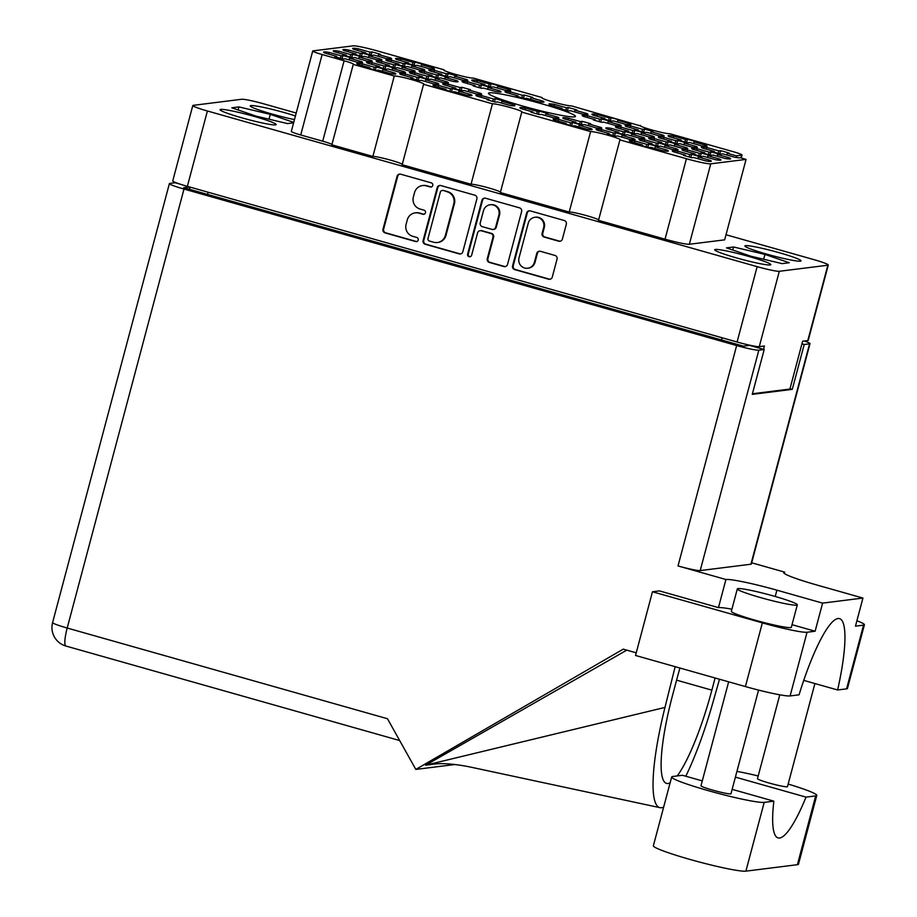 <?xml version="1.0" encoding="UTF-8"?>
<svg xmlns="http://www.w3.org/2000/svg" width="917" height="917" viewBox="0 0 917 917"><rect width="100%" height="100%" fill="white"/><g stroke="black" fill="none" stroke-linecap="round" stroke-linejoin="round"><path stroke-width="1.38" d="M741.039 157.862L741.761 155.156L736.924 155.752A12.414 0.997 -165.1 0 0 736.638 155.879A12.414 0.997 -165.1 0 0 736.649 155.959L727.307 153.311L729.164 153.082A20.174 1.616 14.9 0 0 720.67 150.675L718.802 150.904L706.915 147.534A20.174 1.616 14.9 0 0 701.78 146.995A20.174 1.616 14.9 0 0 701.333 147.201A20.174 1.616 14.9 0 0 702.456 148.095L714.354 151.465L712.486 151.695A20.174 1.616 14.9 0 0 720.991 154.102L722.848 153.873L734.746 157.243A20.174 1.616 14.9 0 0 740.306 157.621A12.414 0.997 -165.1 0 0 746.06 159.398L710.755 163.834L689.343 244.266A21.114 1.696 -165.1 0 1 665.031 239.177L598.514 220.344L619.915 139.9A15.52 1.249 14.9 0 0 620.259 139.739A15.52 1.249 14.9 0 0 607.043 134.948A15.52 1.249 14.9 0 0 590.605 131.601L521.75 112.103L500.35 192.547L569.205 212.045L590.605 131.601M687.418 139.281L685.549 139.51L673.663 136.14A20.174 1.616 14.9 0 0 668.527 135.601A20.174 1.616 14.9 0 0 668.069 135.808A20.174 1.616 14.9 0 0 669.204 136.702L681.102 140.072L679.233 140.301A20.174 1.616 14.9 0 0 687.739 142.708L689.595 142.479L701.494 145.849A20.174 1.616 14.9 0 0 707.076 146.181A20.174 1.616 14.9 0 0 705.941 145.287L694.054 141.917L695.911 141.688A20.174 1.616 14.9 0 0 687.418 139.281L686.581 142.41M625.119 131.532L623.251 131.761L611.352 128.391A20.174 1.616 14.9 0 0 606.229 127.853A20.174 1.616 14.9 0 0 605.77 128.059A20.174 1.616 14.9 0 0 606.905 128.953L618.792 132.323L616.935 132.552A20.174 1.616 14.9 0 0 625.428 134.959L627.297 134.73L639.183 138.089A20.174 1.616 14.9 0 0 644.777 138.433A20.174 1.616 14.9 0 0 643.642 137.539L631.744 134.169L633.613 133.939A20.174 1.616 14.9 0 0 625.119 131.532L624.282 134.65M701.299 153.105L699.442 153.334L687.544 149.964A20.174 1.616 14.9 0 0 682.42 149.425A20.174 1.616 14.9 0 0 681.961 149.631A20.174 1.616 14.9 0 0 683.096 150.526L694.983 153.896L693.126 154.125A20.174 1.616 14.9 0 0 701.62 156.532L703.488 156.303L715.375 159.673A20.174 1.616 14.9 0 0 720.957 160.005A20.174 1.616 14.9 0 0 719.834 159.111L707.935 155.741L709.804 155.512A20.174 1.616 14.9 0 0 701.299 153.105L700.473 156.222M611.226 117.708L609.358 117.938L597.471 114.568A20.174 1.616 14.9 0 0 592.336 114.029A20.174 1.616 14.9 0 0 591.889 114.235A20.174 1.616 14.9 0 0 593.012 115.129L604.911 118.499L603.042 118.729A20.174 1.616 14.9 0 0 611.547 121.136L613.404 120.906L625.302 124.276A20.174 1.616 14.9 0 0 630.885 124.609A20.174 1.616 14.9 0 0 629.75 123.715L617.863 120.345L619.72 120.116A20.174 1.616 14.9 0 0 611.226 117.708L610.39 120.826M677.732 140.496L675.875 140.725L663.977 137.355A20.174 1.616 14.9 0 0 658.842 136.816A20.174 1.616 14.9 0 0 658.395 137.023A20.174 1.616 14.9 0 0 659.518 137.917L671.416 141.287L669.548 141.516A20.174 1.616 14.9 0 0 678.053 143.923L679.91 143.694L691.808 147.064A20.174 1.616 14.9 0 0 697.39 147.396A20.174 1.616 14.9 0 0 696.267 146.502L684.369 143.132L686.225 142.903A20.174 1.616 14.9 0 0 677.732 140.496L676.895 143.614M601.541 118.923L599.684 119.153L587.786 115.783A20.174 1.616 14.9 0 0 582.65 115.244A20.174 1.616 14.9 0 0 582.203 115.45A20.174 1.616 14.9 0 0 583.327 116.344L595.225 119.714L593.368 119.944A20.174 1.616 14.9 0 0 601.861 122.351L603.718 122.121L615.616 125.48A20.174 1.616 14.9 0 0 621.199 125.824A20.174 1.616 14.9 0 0 620.075 124.93L608.177 121.56L610.046 121.331A20.174 1.616 14.9 0 0 601.541 118.923L600.715 122.041M668.046 141.711L666.189 141.94L654.291 138.57A20.174 1.616 14.9 0 0 649.167 138.031A20.174 1.616 14.9 0 0 648.709 138.238A20.174 1.616 14.9 0 0 649.844 139.132L661.73 142.502L659.873 142.731A20.174 1.616 14.9 0 0 668.367 145.138L670.235 144.909L682.122 148.279A20.174 1.616 14.9 0 0 687.704 148.611A20.174 1.616 14.9 0 0 686.581 147.717L674.683 144.347L676.551 144.118A20.174 1.616 14.9 0 0 668.046 141.711L667.221 144.829M539.242 111.163L537.373 111.404L525.487 108.034A20.174 1.616 14.9 0 0 520.352 107.495A20.174 1.616 14.9 0 0 519.905 107.702A20.174 1.616 14.9 0 0 521.028 108.596L532.926 111.966L531.058 112.195A20.174 1.616 14.9 0 0 539.563 114.602L541.42 114.373L553.318 117.731A20.174 1.616 14.9 0 0 558.9 118.075A20.174 1.616 14.9 0 0 557.765 117.181L545.879 113.811L547.736 113.57A20.174 1.616 14.9 0 0 539.242 111.163L538.405 114.293M644.479 129.102L642.611 129.331L630.724 125.961A20.174 1.616 14.9 0 0 625.589 125.423A20.174 1.616 14.9 0 0 625.142 125.629A20.174 1.616 14.9 0 0 626.265 126.523L638.163 129.893L636.295 130.122A20.174 1.616 14.9 0 0 644.8 132.529L646.657 132.3L658.555 135.67A20.174 1.616 14.9 0 0 664.137 136.003A20.174 1.616 14.9 0 0 663.002 135.108L651.116 131.739L652.973 131.509A20.174 1.616 14.9 0 0 644.479 129.102L643.642 132.22M568.288 107.53L566.431 107.759L554.533 104.389A20.174 1.616 14.9 0 0 549.398 103.85A20.174 1.616 14.9 0 0 548.951 104.057A20.174 1.616 14.9 0 0 550.074 104.951L561.972 108.321L560.104 108.55A20.174 1.616 14.9 0 0 568.609 110.957L570.466 110.728L582.364 114.086A20.174 1.616 14.9 0 0 587.946 114.43A20.174 1.616 14.9 0 0 586.823 113.536L574.925 110.166L576.782 109.937A20.174 1.616 14.9 0 0 568.288 107.53L567.463 110.648M710.984 151.89L709.128 152.119L697.229 148.749A20.174 1.616 14.9 0 0 692.094 148.21A20.174 1.616 14.9 0 0 691.647 148.416A20.174 1.616 14.9 0 0 692.771 149.311L704.669 152.68L702.812 152.91A20.174 1.616 14.9 0 0 711.305 155.317L713.162 155.088L725.06 158.458A20.174 1.616 14.9 0 0 730.643 158.79A20.174 1.616 14.9 0 0 729.519 157.896L717.621 154.526L719.49 154.297A20.174 1.616 14.9 0 0 710.984 151.89L710.159 155.019M634.793 130.317L632.936 130.546L621.038 127.176A20.174 1.616 14.9 0 0 615.903 126.638A20.174 1.616 14.9 0 0 615.456 126.844A20.174 1.616 14.9 0 0 616.591 127.738L628.477 131.108L626.62 131.337A20.174 1.616 14.9 0 0 635.114 133.744L636.983 133.515L648.869 136.885A20.174 1.616 14.9 0 0 654.451 137.218A20.174 1.616 14.9 0 0 653.328 136.324L641.43 132.954L643.298 132.724A20.174 1.616 14.9 0 0 634.793 130.317L633.968 133.435M615.433 132.747L613.565 132.976L601.678 129.606A20.174 1.616 14.9 0 0 596.543 129.068A20.174 1.616 14.9 0 0 596.096 129.274A20.174 1.616 14.9 0 0 597.219 130.168L609.117 133.538L607.249 133.767A20.174 1.616 14.9 0 0 615.754 136.174L617.611 135.945L629.509 139.304A20.174 1.616 14.9 0 0 635.091 139.648A20.174 1.616 14.9 0 0 633.956 138.754L622.07 135.384L623.927 135.143A20.174 1.616 14.9 0 0 615.433 132.747L614.596 135.865M582.18 121.353L580.312 121.583L568.425 118.213A20.174 1.616 14.9 0 0 563.29 117.674A20.174 1.616 14.9 0 0 562.832 117.88A20.174 1.616 14.9 0 0 563.966 118.774L575.865 122.144L573.996 122.374A20.174 1.616 14.9 0 0 582.501 124.781L584.358 124.552L596.256 127.91A20.174 1.616 14.9 0 0 601.839 128.254A20.174 1.616 14.9 0 0 600.704 127.36L588.817 123.99L590.674 123.749A20.174 1.616 14.9 0 0 582.18 121.353L581.344 124.471M658.372 142.926L656.503 143.155L644.605 139.785A20.174 1.616 14.9 0 0 639.481 139.246A20.174 1.616 14.9 0 0 639.023 139.453A20.174 1.616 14.9 0 0 640.158 140.347L652.056 143.717L650.187 143.946A20.174 1.616 14.9 0 0 658.681 146.353L660.549 146.124L672.448 149.494A20.174 1.616 14.9 0 0 678.03 149.826A20.174 1.616 14.9 0 0 676.895 148.932L665.008 145.562L666.865 145.333A20.174 1.616 14.9 0 0 658.372 142.926L657.535 146.044M572.495 122.557L570.638 122.798L558.74 119.428A20.174 1.616 14.9 0 0 553.604 118.889A20.174 1.616 14.9 0 0 553.157 119.095A20.174 1.616 14.9 0 0 554.281 119.989L566.179 123.359L564.31 123.589A20.174 1.616 14.9 0 0 572.816 125.996L574.672 125.767L586.571 129.125A20.174 1.616 14.9 0 0 592.153 129.469A20.174 1.616 14.9 0 0 591.029 128.575L579.131 125.205L580.988 124.964A20.174 1.616 14.9 0 0 572.495 122.557L571.669 125.686M648.686 144.141L646.817 144.37L634.931 141A20.174 1.616 14.9 0 0 629.796 140.461A20.174 1.616 14.9 0 0 629.349 140.668A20.174 1.616 14.9 0 0 630.472 141.562L642.37 144.932L640.502 145.161A20.174 1.616 14.9 0 0 649.007 147.568L650.864 147.339L662.762 150.697A20.174 1.616 14.9 0 0 668.344 151.041A20.174 1.616 14.9 0 0 667.209 150.147L655.323 146.777L657.18 146.548A20.174 1.616 14.9 0 0 648.686 144.141L647.849 147.259M691.624 154.32L689.756 154.549L677.869 151.179A20.174 1.616 14.9 0 0 672.734 150.64A20.174 1.616 14.9 0 0 672.276 150.846A20.174 1.616 14.9 0 0 673.41 151.741L685.308 155.111L683.44 155.34A20.174 1.616 14.9 0 0 691.945 157.747L693.802 157.518L705.7 160.888A20.174 1.616 14.9 0 0 711.283 161.22A20.174 1.616 14.9 0 0 710.148 160.326L698.261 156.956L700.118 156.727A20.174 1.616 14.9 0 0 691.624 154.32L690.788 157.437M342.901 55.57L341.044 55.811L329.146 52.441A20.174 1.616 14.9 0 0 324.022 51.902A20.174 1.616 14.9 0 0 323.563 52.109A20.174 1.616 14.9 0 0 324.698 53.003L336.585 56.373L334.728 56.602A20.174 1.616 14.9 0 0 343.222 59.009L345.09 58.768L356.977 62.138A20.174 1.616 14.9 0 0 362.57 62.482A20.174 1.616 14.9 0 0 361.436 61.588L349.537 58.218L351.406 57.977A20.174 1.616 14.9 0 0 342.901 55.57L342.075 58.699M376.165 66.964L374.296 67.205L362.398 63.835A20.174 1.616 14.9 0 0 357.275 63.296A20.174 1.616 14.9 0 0 356.816 63.502A20.174 1.616 14.9 0 0 357.951 64.396L369.838 67.766L367.981 67.996A20.174 1.616 14.9 0 0 376.474 70.403L378.343 70.173L390.241 73.532A20.174 1.616 14.9 0 0 395.823 73.876A20.174 1.616 14.9 0 0 394.688 72.982L382.79 69.612L384.659 69.371A20.174 1.616 14.9 0 0 376.165 66.964L375.328 70.093M452.345 88.548L450.488 88.777L438.59 85.407A20.174 1.616 14.9 0 0 433.466 84.868A20.174 1.616 14.9 0 0 433.007 85.075A20.174 1.616 14.9 0 0 434.142 85.969L446.029 89.339L444.172 89.568A20.174 1.616 14.9 0 0 452.666 91.975L454.534 91.746L466.421 95.104A20.174 1.616 14.9 0 0 472.014 95.448A20.174 1.616 14.9 0 0 470.88 94.554L458.981 91.184L460.85 90.943A20.174 1.616 14.9 0 0 452.345 88.548L451.519 91.666M385.839 65.76L383.982 65.99L372.084 62.62A20.174 1.616 14.9 0 0 366.949 62.081A20.174 1.616 14.9 0 0 366.502 62.287A20.174 1.616 14.9 0 0 367.637 63.181L379.523 66.551L377.666 66.781A20.174 1.616 14.9 0 0 386.16 69.188L388.029 68.958L399.915 72.317A20.174 1.616 14.9 0 0 405.497 72.661A20.174 1.616 14.9 0 0 404.374 71.767L392.476 68.397L394.344 68.156A20.174 1.616 14.9 0 0 385.839 65.76L385.014 68.878M462.03 87.333L460.174 87.562L448.275 84.192A20.174 1.616 14.9 0 0 443.14 83.653A20.174 1.616 14.9 0 0 442.693 83.86A20.174 1.616 14.9 0 0 443.817 84.754L455.715 88.124L453.858 88.353A20.174 1.616 14.9 0 0 462.351 90.76L464.208 90.531L476.106 93.889A20.174 1.616 14.9 0 0 481.689 94.233A20.174 1.616 14.9 0 0 480.565 93.339L468.667 89.969L470.536 89.74A20.174 1.616 14.9 0 0 462.03 87.333L461.205 90.451M419.092 77.154L417.235 77.383L405.337 74.013A20.174 1.616 14.9 0 0 400.213 73.475A20.174 1.616 14.9 0 0 399.755 73.681A20.174 1.616 14.9 0 0 400.889 74.575L412.776 77.945L410.919 78.174A20.174 1.616 14.9 0 0 419.413 80.581L421.281 80.352L433.168 83.711A20.174 1.616 14.9 0 0 438.75 84.055A20.174 1.616 14.9 0 0 437.627 83.16L425.729 79.79L427.597 79.55A20.174 1.616 14.9 0 0 419.092 77.154L418.267 80.272M438.464 74.724L436.595 74.953L424.709 71.583A20.174 1.616 14.9 0 0 419.573 71.045A20.174 1.616 14.9 0 0 419.115 71.251A20.174 1.616 14.9 0 0 420.25 72.145L432.148 75.515L430.279 75.744A20.174 1.616 14.9 0 0 438.785 78.151L440.641 77.922L452.54 81.281A20.174 1.616 14.9 0 0 458.122 81.624A20.174 1.616 14.9 0 0 456.987 80.73L445.1 77.36L446.957 77.131A20.174 1.616 14.9 0 0 438.464 74.724L437.627 77.842M362.272 53.152L360.404 53.381L348.517 50.011A20.174 1.616 14.9 0 0 343.382 49.472A20.174 1.616 14.9 0 0 342.935 49.678A20.174 1.616 14.9 0 0 344.058 50.573L355.956 53.943L354.088 54.172A20.174 1.616 14.9 0 0 362.593 56.579L364.45 56.35L376.348 59.708A20.174 1.616 14.9 0 0 381.93 60.052A20.174 1.616 14.9 0 0 380.796 59.158L368.909 55.788L370.766 55.547A20.174 1.616 14.9 0 0 362.272 53.152L361.436 56.269M524.329 95.081L522.472 95.311L510.574 91.941A20.174 1.616 14.9 0 0 505.45 91.402A20.174 1.616 14.9 0 0 504.992 91.608A20.174 1.616 14.9 0 0 506.127 92.502L518.013 95.872L516.156 96.102A20.174 1.616 14.9 0 0 524.65 98.509L526.518 98.279L538.405 101.649A20.174 1.616 14.9 0 0 543.987 101.982A20.174 1.616 14.9 0 0 542.864 101.088L530.966 97.718L532.834 97.489A20.174 1.616 14.9 0 0 524.329 95.081L523.504 98.211M448.138 73.509L446.281 73.738L434.383 70.368A20.174 1.616 14.9 0 0 429.259 69.83A20.174 1.616 14.9 0 0 428.801 70.036A20.174 1.616 14.9 0 0 429.935 70.93L441.822 74.3L439.965 74.529A20.174 1.616 14.9 0 0 448.459 76.936L450.327 76.707L462.214 80.077A20.174 1.616 14.9 0 0 467.808 80.409A20.174 1.616 14.9 0 0 466.673 79.515L454.775 76.145L456.643 75.916A20.174 1.616 14.9 0 0 448.138 73.509L447.313 76.627M495.283 98.727L493.426 98.956L481.528 95.586A20.174 1.616 14.9 0 0 476.393 95.047A20.174 1.616 14.9 0 0 475.946 95.253A20.174 1.616 14.9 0 0 477.081 96.147L488.967 99.517L487.11 99.747A20.174 1.616 14.9 0 0 495.604 102.154L497.472 101.925L509.359 105.295A20.174 1.616 14.9 0 0 514.941 105.627A20.174 1.616 14.9 0 0 513.818 104.733L501.92 101.363L503.788 101.134A20.174 1.616 14.9 0 0 495.283 98.727L494.458 101.844M395.525 64.545L393.657 64.775L381.77 61.405A20.174 1.616 14.9 0 0 376.635 60.866A20.174 1.616 14.9 0 0 376.188 61.072A20.174 1.616 14.9 0 0 377.311 61.966L389.209 65.336L387.341 65.566A20.174 1.616 14.9 0 0 395.846 67.973L397.703 67.743L409.601 71.102A20.174 1.616 14.9 0 0 415.183 71.446A20.174 1.616 14.9 0 0 414.048 70.552L402.162 67.182L404.019 66.941A20.174 1.616 14.9 0 0 395.525 64.545L394.688 67.663M481.402 84.903L479.534 85.132L467.636 81.762A20.174 1.616 14.9 0 0 462.512 81.223A20.174 1.616 14.9 0 0 462.053 81.43A20.174 1.616 14.9 0 0 463.188 82.324L475.075 85.694L473.218 85.923A20.174 1.616 14.9 0 0 481.712 88.33L483.58 88.101L495.467 91.471A20.174 1.616 14.9 0 0 501.06 91.803A20.174 1.616 14.9 0 0 499.925 90.909L488.027 87.539L489.896 87.31A20.174 1.616 14.9 0 0 481.402 84.903L480.565 88.021M405.211 63.33L403.342 63.56L391.456 60.19A20.174 1.616 14.9 0 0 386.321 59.651A20.174 1.616 14.9 0 0 385.862 59.857A20.174 1.616 14.9 0 0 386.997 60.751L398.895 64.121L397.027 64.35A20.174 1.616 14.9 0 0 405.52 66.758L407.389 66.528L419.287 69.887A20.174 1.616 14.9 0 0 424.869 70.231A20.174 1.616 14.9 0 0 423.734 69.337L411.848 65.967L413.705 65.737A20.174 1.616 14.9 0 0 405.211 63.33L404.374 66.448M491.076 83.688L489.219 83.917L477.321 80.547A20.174 1.616 14.9 0 0 472.186 80.008A20.174 1.616 14.9 0 0 471.739 80.215A20.174 1.616 14.9 0 0 472.874 81.109L484.761 84.479L482.904 84.708A20.174 1.616 14.9 0 0 491.397 87.115L493.266 86.886L505.152 90.256A20.174 1.616 14.9 0 0 510.735 90.588A20.174 1.616 14.9 0 0 509.611 89.694L497.713 86.324L499.582 86.095A20.174 1.616 14.9 0 0 491.076 83.688L490.251 86.806M352.587 54.355L350.73 54.596L338.832 51.226A20.174 1.616 14.9 0 0 333.696 50.687A20.174 1.616 14.9 0 0 333.249 50.893A20.174 1.616 14.9 0 0 334.373 51.788L346.271 55.158L344.414 55.387A20.174 1.616 14.9 0 0 352.907 57.794L354.764 57.565L366.662 60.923A20.174 1.616 14.9 0 0 372.245 61.267A20.174 1.616 14.9 0 0 371.121 60.373L359.223 57.003L361.092 56.762A20.174 1.616 14.9 0 0 352.587 54.355L351.761 57.484M428.778 75.939L426.921 76.168L415.023 72.798A20.174 1.616 14.9 0 0 409.888 72.26A20.174 1.616 14.9 0 0 409.44 72.466A20.174 1.616 14.9 0 0 410.564 73.36L422.462 76.73L420.594 76.959A20.174 1.616 14.9 0 0 429.099 79.366L430.956 79.137L442.854 82.496A20.174 1.616 14.9 0 0 448.436 82.839A20.174 1.616 14.9 0 0 447.313 81.945L435.415 78.575L437.271 78.346A20.174 1.616 14.9 0 0 428.778 75.939L427.952 79.057M414.885 62.115L413.028 62.345L401.13 58.975A20.174 1.616 14.9 0 0 396.006 58.436A20.174 1.616 14.9 0 0 395.548 58.642A20.174 1.616 14.9 0 0 396.683 59.536L408.569 62.906L406.712 63.135A20.174 1.616 14.9 0 0 415.206 65.543L417.075 65.313L428.961 68.683A20.174 1.616 14.9 0 0 434.543 69.016A20.174 1.616 14.9 0 0 433.42 68.122L421.522 64.752L423.39 64.522A20.174 1.616 14.9 0 0 414.885 62.115L414.06 65.233M357.745 50.492L358.192 48.796A20.174 1.616 14.9 0 0 353.068 48.257A20.174 1.616 14.9 0 0 352.609 48.463A20.174 1.616 14.9 0 0 353.744 49.358L365.631 52.727L365.436 53.461M519.011 257.964A8.15 7.966 -97.1 0 0 527.722 268.234A8.15 7.966 -97.1 0 0 534.393 262.319L536.754 253.436A3.049 2.98 -97.1 0 1 540.422 251.315L554.945 255.43A3.049 2.98 -97.1 0 1 557.043 259.179L552.275 277.083A3.049 2.98 -97.1 0 1 548.618 279.204L514.678 269.598A3.049 2.98 -97.1 0 1 512.58 265.85L526.633 213.019A3.049 2.98 -97.1 0 1 530.301 210.899L564.242 220.504A3.049 2.98 -97.1 0 1 566.328 224.252L562.385 239.073A3.049 2.98 -97.1 0 1 558.728 241.194L544.205 237.09A3.049 2.98 -97.1 0 1 542.107 233.331L543.655 227.542A8.15 7.966 -97.1 0 0 534.943 217.272A8.15 7.966 -97.1 0 0 528.261 223.186L519.011 257.964M469.08 256.691A2.132 2.086 -97.1 0 0 471.647 255.201L477.585 232.895A3.049 2.98 -97.1 0 1 481.242 230.775L490.87 233.503A3.049 2.98 -97.1 0 1 492.968 237.251L487.271 258.686A3.049 2.98 -97.1 0 0 489.369 262.434L503.892 266.549A3.049 2.98 -97.1 0 0 507.548 264.417L521.601 211.586A3.049 2.98 -97.1 0 0 519.515 207.838L485.563 198.232A3.049 2.98 -97.1 0 0 481.906 200.353L467.624 254.066A2.132 2.086 -97.1 0 0 469.08 256.691M484.738 198.118A3.049 2.98 -97.1 0 0 482.56 200.273L468.266 253.986A2.132 2.086 -97.1 0 0 470.215 256.68M574.432 116.872A45.013 3.611 14.9 0 0 575.44 116.413A45.013 3.611 14.9 0 0 537.11 102.498A45.013 3.611 14.9 0 0 489.46 92.812A45.013 3.611 14.9 0 0 488.452 93.27A45.013 3.611 14.9 0 0 526.782 107.186A45.013 3.611 14.9 0 0 574.432 116.872M275.513 124.895A29.023 2.327 14.9 0 0 276.166 124.609A29.023 2.327 14.9 0 0 251.453 115.634A29.023 2.327 14.9 0 0 220.71 109.387A29.023 2.327 14.9 0 0 220.069 109.673A29.023 2.327 14.9 0 0 244.782 118.648A29.023 2.327 14.9 0 0 275.513 124.895M295.434 115.966A29.023 2.327 14.9 0 0 250.926 105.593A29.023 2.327 14.9 0 0 250.272 105.891A29.023 2.327 14.9 0 0 265.128 111.989A29.023 2.327 14.9 0 0 294.472 119.588M800.369 261.173A29.023 2.327 14.9 0 0 801.022 260.875A29.023 2.327 14.9 0 0 776.309 251.9A29.023 2.327 14.9 0 0 745.578 245.653A29.023 2.327 14.9 0 0 744.925 245.951A29.023 2.327 14.9 0 0 769.638 254.926A29.023 2.327 14.9 0 0 800.369 261.173M770.165 264.967A29.023 2.327 14.9 0 0 770.807 264.669A29.023 2.327 14.9 0 0 746.094 255.694A29.023 2.327 14.9 0 0 715.363 249.447A29.023 2.327 14.9 0 0 714.71 249.745A29.023 2.327 14.9 0 0 739.434 258.72A29.023 2.327 14.9 0 0 770.165 264.967M720.67 150.675L719.834 153.804M358.192 48.796L370.09 52.166L371.958 51.937L371.121 55.054M371.958 51.937A20.174 1.616 -165.1 0 1 380.452 54.332L378.583 54.573L390.482 57.943A20.174 1.616 14.9 0 1 391.616 58.837A20.174 1.616 14.9 0 1 386.034 58.493L374.136 55.135L372.268 55.364A20.174 1.616 -165.1 0 1 363.774 52.957L365.631 52.727M689.343 244.266L724.659 239.841L746.06 159.398M462.821 251.762L476.874 198.92A3.049 2.98 -97.1 0 0 474.777 195.172L440.836 185.566A3.049 2.98 -97.1 0 0 437.18 187.687L423.127 240.518A3.049 2.98 -97.1 0 0 425.224 244.266L459.165 253.883A3.049 2.98 -97.1 0 0 462.821 251.762M296.214 113.032L263.947 103.896A19.246 1.547 14.9 0 0 241.779 99.254L193.235 105.352A19.246 1.547 14.9 0 0 192.799 105.547A19.246 1.547 14.9 0 0 207.402 110.991L757.144 266.652A19.246 1.547 14.9 0 0 779.312 271.294L827.856 265.208A19.246 1.547 14.9 0 0 828.28 265.013A19.246 1.547 14.9 0 0 813.688 259.568L726.012 234.741M763.54 349.343L764.423 346.007L759.265 346.649A19.246 1.547 -165.1 0 1 737.085 342.007L187.355 186.346A19.246 1.547 -165.1 0 1 172.751 180.901L192.799 105.547M426.233 185.842L430.188 186.965A2.132 2.086 -97.1 0 0 432.813 185.074A2.132 2.086 -97.1 0 0 431.277 182.861L400.718 174.207A3.049 2.98 -97.1 0 0 397.061 176.328L382.997 229.158A3.049 2.98 -97.1 0 0 385.094 232.907L415.653 241.561A2.132 2.086 -97.1 0 0 418.29 239.658A2.132 2.086 -97.1 0 0 416.754 237.446L412.799 236.334A9.755 9.537 -97.1 0 1 406.093 224.333L407.263 219.931A9.755 9.537 -97.1 0 1 418.966 213.145L422.92 214.257A2.132 2.086 -97.1 0 0 425.545 212.366A2.132 2.086 -97.1 0 0 424.009 210.153L420.055 209.03A9.755 9.537 -97.1 0 1 413.349 197.04L414.53 192.627A9.755 9.537 -97.1 0 1 426.233 185.842L426.875 185.761A9.755 9.537 -97.1 0 0 423.161 185.486L422.519 185.566M640.192 125.835L571.451 105.868A15.52 1.249 14.9 0 1 555.014 102.532A15.52 1.249 14.9 0 1 541.798 97.729A15.52 1.249 14.9 0 1 542.142 97.569L473.287 78.071A15.52 1.249 14.9 0 1 456.849 74.736A15.52 1.249 14.9 0 1 443.633 69.933A15.52 1.249 14.9 0 1 443.977 69.772L377.46 50.939A21.114 1.696 14.9 0 0 353.148 45.85L312.995 50.882A12.414 0.997 14.9 0 0 312.72 51.008A12.414 0.997 14.9 0 0 322.131 54.527L344.116 60.751A12.414 0.997 -165.1 0 1 353.526 64.27A12.414 0.997 -165.1 0 1 353.251 64.396L394.276 76.008L372.875 156.452L331.851 144.829L353.251 64.396M492.44 103.804L423.574 84.307L402.173 164.751L471.04 184.248L492.44 103.804A15.52 1.249 14.9 0 1 508.878 107.151A15.52 1.249 14.9 0 1 522.094 111.943A15.52 1.249 14.9 0 1 521.75 112.103M828.28 265.013L808.232 340.367A19.246 1.547 -165.1 0 1 807.797 340.562L802.639 341.216L789.904 389.06L752.421 393.76M741.761 155.156A12.414 0.997 14.9 0 0 742.036 155.03A12.414 0.997 14.9 0 0 732.626 151.511L669.616 133.664A15.52 1.249 14.9 0 1 653.179 130.329A15.52 1.249 14.9 0 1 639.963 125.526A15.52 1.249 14.9 0 1 640.318 125.365M322.131 54.527L300.73 134.971L322.704 141.195L344.116 60.751M665.031 239.177L686.432 158.733L619.915 139.9M569.205 212.045A15.52 1.249 -165.1 0 1 584.175 214.991A15.52 1.249 -165.1 0 1 598.641 219.874M471.04 184.248A15.52 1.249 -165.1 0 1 486.01 187.194A15.52 1.249 -165.1 0 1 500.464 192.077M372.875 156.452A15.52 1.249 -165.1 0 1 387.845 159.398A15.52 1.249 -165.1 0 1 402.299 164.281M331.943 144.462A12.414 0.997 14.9 0 0 322.704 141.195M300.73 134.971A12.414 0.997 -165.1 0 1 291.308 131.452L312.72 51.008M293.727 122.385L270.297 114.361L238.924 106.922L231.841 107.805L256.141 116.138L287.514 123.577L293.612 122.809M726.493 247.877L750.782 256.198L782.167 263.637L789.25 262.743L764.95 254.422L733.566 246.982L726.493 247.877M423.574 84.307A15.52 1.249 14.9 0 0 423.929 84.146A15.52 1.249 14.9 0 0 410.713 79.355A15.52 1.249 14.9 0 0 394.276 76.008M686.432 158.733A21.114 1.696 14.9 0 0 710.755 163.834M732.763 250.02L733.566 246.982M763.666 259.247L764.95 254.422M238.111 109.96L238.924 106.922M269.013 119.187L270.297 114.361M736.649 155.959L736.248 157.483M415.252 212.859L415.894 212.778A9.755 9.537 -97.1 0 1 419.608 213.065L423.562 214.177A2.132 2.086 -97.1 0 0 424.055 214.257M399.881 174.092A3.049 2.98 -97.1 0 0 397.703 176.247L383.65 229.078A3.049 2.98 -97.1 0 0 385.736 232.826L416.307 241.48A2.132 2.086 -97.1 0 0 416.788 241.561M426.875 185.761L430.83 186.885A2.132 2.086 -97.1 0 0 431.311 186.965M440.011 185.452A3.049 2.98 -97.1 0 0 437.833 187.607L423.769 240.437A3.049 2.98 -97.1 0 0 425.866 244.186L459.807 253.803A3.049 2.98 -97.1 0 0 460.643 253.906M442.911 190.564A2.132 2.086 -97.1 0 0 440.355 192.054L428.01 238.431A2.132 2.086 -97.1 0 0 429.477 241.056L433.649 242.237A9.755 9.537 -97.1 0 0 445.353 235.451L453.789 203.746A9.755 9.537 -97.1 0 0 447.083 191.756L443.553 190.484A2.132 2.086 -97.1 0 0 442.739 190.427L442.097 190.507M437.363 242.524L438.005 242.432A9.755 9.537 -97.1 0 0 445.994 235.371L445.353 235.451M443.553 190.484L447.725 191.664A9.755 9.537 -97.1 0 1 454.431 203.666L445.994 235.371M480.084 230.683L480.726 230.603A3.049 2.98 -97.1 0 1 481.883 230.694L491.523 233.422A3.049 2.98 -97.1 0 1 493.61 237.171L487.913 258.594A3.049 2.98 -97.1 0 0 490.01 262.354L504.533 266.457A3.049 2.98 -97.1 0 0 505.37 266.572M498.882 215.025A8.15 7.966 -97.1 0 0 490.182 204.755A8.15 7.966 -97.1 0 0 483.5 210.658L480.233 222.923A3.049 2.98 -97.1 0 0 482.331 226.671L491.97 229.399A3.049 2.98 -97.1 0 0 495.627 227.278L498.882 215.025L499.536 214.945A8.15 7.966 -97.1 0 0 490.824 204.674L490.182 204.755M493.128 229.479L493.77 229.399A3.049 2.98 -97.1 0 0 496.269 227.198L495.627 227.278M499.536 214.945L496.269 227.198M534.943 217.272L535.585 217.191A8.15 7.966 -97.1 0 1 544.297 227.462L542.761 233.25A3.049 2.98 -97.1 0 0 544.847 236.999L559.381 241.114A3.049 2.98 -97.1 0 0 560.207 241.228M527.722 268.234L528.364 268.142A8.15 7.966 -97.1 0 0 535.047 262.239L534.393 262.319M539.586 251.212A3.049 2.98 -97.1 0 0 537.408 253.356L535.047 262.239M529.464 210.784A3.049 2.98 -97.1 0 0 527.286 212.939L513.222 265.77A3.049 2.98 -97.1 0 0 515.32 269.518L549.26 279.123A3.049 2.98 -97.1 0 0 550.097 279.238M390.183 59.055L390.482 57.943M378.583 54.573L378.136 56.269M370.09 52.166L369.448 54.596M433.122 69.233L433.42 68.122M421.522 64.752L421.075 66.448M413.028 62.345L412.375 64.775M400.683 60.671L401.13 58.975M408.569 62.906L408.374 63.64M447.015 83.057L447.313 81.945M435.415 78.575L434.967 80.272M426.921 76.168L426.267 78.598M414.576 74.495L415.023 72.798M422.462 76.73L422.267 77.464M370.823 61.485L371.121 60.373M359.223 57.003L358.776 58.688M350.73 54.596L350.076 57.026M338.384 52.922L338.832 51.226M346.271 55.158L346.076 55.891M509.313 90.806L509.611 89.694M497.713 86.324L497.266 88.021M489.219 83.917L488.566 86.358M476.874 82.243L477.321 80.547M484.761 84.479L484.566 85.212M423.436 70.449L423.734 69.337M411.848 65.967L411.389 67.663M403.342 63.56L402.701 65.99M390.997 61.886L391.456 60.19M398.895 64.121L398.7 64.855M499.627 92.021L499.925 90.909M488.027 87.539L487.58 89.236M479.534 85.132L478.88 87.574M467.189 83.458L467.636 81.762M475.075 85.694L474.88 86.427M413.762 71.664L414.048 70.552M402.162 67.182L401.715 68.878M393.657 64.775L393.015 67.205M381.323 63.101L381.77 61.405M389.209 65.336L389.014 66.07M513.52 105.845L513.818 104.733M501.92 101.363L501.473 103.059M493.426 98.956L492.773 101.386M481.081 97.282L481.528 95.586M488.967 99.517L488.772 100.251M466.375 80.627L466.673 79.515M454.775 76.145L454.328 77.842M446.281 73.738L445.628 76.18M433.936 72.065L434.383 70.368M441.822 74.3L441.627 75.034M542.566 102.2L542.864 101.088M530.966 97.718L530.519 99.414M522.472 95.311L521.819 97.752M510.127 93.637L510.574 91.941M518.013 95.872L517.818 96.606M380.509 60.27L380.796 59.158M368.909 55.788L368.451 57.473M360.404 53.381L359.762 55.811M348.059 51.707L348.517 50.011M355.956 53.943L355.762 54.676M456.689 81.842L456.987 80.73M445.1 77.36L444.642 79.057M436.595 74.953L435.953 77.383M424.25 73.28L424.709 71.583M432.148 75.515L431.953 76.249M437.329 84.272L437.627 83.16M425.729 79.79L425.282 81.475M417.235 77.383L416.582 79.813M404.89 75.71L405.337 74.013M412.776 77.945L412.581 78.679M480.267 94.451L480.565 93.339M468.667 89.969L468.22 91.666M460.174 87.562L459.52 89.992M447.828 85.889L448.275 84.192M455.715 88.124L455.52 88.857M404.076 72.879L404.374 71.767M392.476 68.397L392.029 70.082M383.982 65.99L383.329 68.42M371.637 64.316L372.084 62.62M379.523 66.551L379.329 67.285M470.581 95.666L470.88 94.554M458.981 91.184L458.534 92.881M450.488 88.777L449.834 91.207M438.143 87.104L438.59 85.407M446.029 89.339L445.834 90.072M394.39 74.094L394.688 72.982M382.79 69.612L382.343 71.297M374.296 67.205L373.655 69.635M361.951 65.531L362.398 63.835M369.838 67.766L369.643 68.5M361.138 62.7L361.436 61.588M349.537 58.218L349.09 59.903M341.044 55.811L340.39 58.241M328.699 54.137L329.146 52.441M336.585 56.373L336.39 57.106M709.85 161.438L710.148 160.326M698.261 156.956L697.803 158.652M689.756 154.549L689.114 156.99M677.411 152.875L677.869 151.179M685.308 155.111L685.114 155.844M666.923 151.259L667.209 150.147M655.323 146.777L654.876 148.474M646.817 144.37L646.176 146.8M634.472 142.697L634.931 141M642.37 144.932L642.175 145.665M590.731 129.687L591.029 128.575M579.131 125.205L578.684 126.89M570.638 122.798L569.984 125.228M558.293 121.124L558.74 119.428M566.179 123.359L565.984 124.093M676.597 150.044L676.895 148.932M665.008 145.562L664.55 147.259M656.503 143.155L655.861 145.585M644.158 141.482L644.605 139.785M652.056 143.717L651.861 144.45M600.406 128.472L600.704 127.36M588.817 123.99L588.359 125.675M580.312 121.583L579.67 124.013M567.967 119.909L568.425 118.213M575.865 122.144L575.67 122.878M633.67 139.865L633.956 138.754M622.07 135.384L621.611 137.08M613.565 132.976L612.923 135.407M601.22 131.303L601.678 129.606M609.117 133.538L608.922 134.272M653.03 137.435L653.328 136.324M641.43 132.954L640.983 134.65M632.936 130.546L632.283 132.988M620.591 128.873L621.038 127.176M628.477 131.108L628.283 131.842M729.221 159.008L729.519 157.896M717.621 154.526L717.174 156.222M709.128 152.119L708.474 154.56M696.782 150.445L697.229 148.749M704.669 152.68L704.474 153.414M586.525 114.648L586.823 113.536M574.925 110.166L574.478 111.863M566.431 107.759L565.778 110.189M554.086 106.085L554.533 104.389M561.972 108.321L561.777 109.054M662.716 136.22L663.002 135.108M651.116 131.739L650.669 133.435M642.611 129.331L641.969 131.773M630.277 127.658L630.724 125.961M638.163 129.893L637.968 130.627M557.479 118.293L557.765 117.181M545.879 113.811L545.432 115.496M537.373 111.404L536.732 113.834M525.04 109.731L525.487 108.034M532.926 111.966L532.731 112.699M686.283 148.829L686.581 147.717M674.683 144.347L674.236 146.044M666.189 141.94L665.536 144.382M653.844 140.267L654.291 138.57M661.73 142.502L661.535 143.235M619.777 126.042L620.075 124.93M608.177 121.56L607.73 123.256M599.684 119.153L599.03 121.583M587.338 117.479L587.786 115.783M595.225 119.714L595.03 120.448M695.969 147.614L696.267 146.502M684.369 143.132L683.922 144.829M675.875 140.725L675.221 143.167M663.53 139.052L663.977 137.355M671.416 141.287L671.221 142.02M629.463 124.827L629.75 123.715M617.863 120.345L617.405 122.041M609.358 117.938L608.716 120.379M597.013 116.264L597.471 114.568M604.911 118.499L604.716 119.233M719.536 160.223L719.834 159.111M707.935 155.741L707.488 157.437M699.442 153.334L698.788 155.775M687.097 151.66L687.544 149.964M694.983 153.896L694.788 154.629M643.344 138.65L643.642 137.539M631.744 134.169L631.297 135.865M623.251 131.761L622.609 134.191M610.905 130.088L611.352 128.391M618.792 132.323L618.597 133.057M705.643 146.399L705.941 145.287M694.054 141.917L693.596 143.614M685.549 139.51L684.907 141.952M673.204 137.837L673.663 136.14M681.102 140.072L680.907 140.805M727.307 153.311L726.849 155.007M718.802 150.904L718.16 153.345M706.457 149.23L706.915 147.534M714.354 151.465L714.16 152.199M736.936 771.392A48.429 3.886 -165.1 0 1 758.187 775.965M814.904 683.543L787.474 786.648A15.52 1.249 -165.1 0 1 769.248 783.061A15.52 1.249 -165.1 0 1 757.476 778.671L779.782 694.811M758.565 690.1L730.987 793.732A15.52 1.249 -165.1 0 1 712.761 790.145A15.52 1.249 -165.1 0 1 700.989 785.754L728.648 681.824M760.858 597.678A31.04 2.487 14.9 0 0 797.309 604.853A31.04 2.487 14.9 0 0 773.765 596.061A31.04 2.487 14.9 0 0 737.314 588.886A31.04 2.487 14.9 0 0 760.858 597.678M737.314 588.886L731.342 611.318A31.04 2.487 14.9 0 0 754.886 620.11A31.04 2.487 14.9 0 0 791.337 627.274L797.309 604.853M732.156 789.354L773.856 801.16L764.193 802.375A48.429 3.886 -165.1 0 1 712.91 791.944A48.429 3.886 -165.1 0 1 671.68 776.974A48.429 3.886 -165.1 0 1 672.757 776.481L682.431 775.278L702.284 780.894M731.904 609.209A44.234 3.553 -165.1 0 0 718.458 607.616L659.403 590.892L652.468 591.763L762.359 622.884A38.801 3.106 14.9 0 0 807.052 632.237L790.11 695.934L799.074 694.811A94.371 18.271 105.8 0 1 839.525 618.631A94.371 18.271 105.8 0 1 837.622 689.974L846.586 688.85L863.539 625.153L855.469 626.162L862.943 598.056L822.606 603.122L776.894 590.17A44.234 3.553 14.9 0 0 725.932 579.51L678.018 565.938L736.66 345.549A19.246 1.547 14.9 0 0 758.829 350.191L764.193 349.526L749.533 345.377L743.4 346.145L183.709 187.664L189.441 186.942M792.036 624.683L815.121 631.228L807.052 632.237M863.539 625.153A38.801 3.106 14.9 0 0 864.41 624.764A38.801 3.106 14.9 0 0 856.902 620.775M179.892 184.076L175.181 182.747L169.828 183.411A19.246 1.547 14.9 0 0 169.393 183.606A19.246 1.547 14.9 0 0 183.996 189.062L736.66 345.549M636.226 652.824L623.239 649.144L415.814 769.42L387.478 718.733L67.193 628.03L183.996 189.062M718.458 607.616L725.932 579.51M751.688 562.797L784.677 572.139A44.234 3.553 14.9 0 0 783.68 572.586A44.234 3.553 14.9 0 0 817.23 585.115L862.943 598.056M784.322 573.469L784.677 572.139M864.41 624.764L847.457 688.449A38.801 3.106 -165.1 0 1 846.586 688.85M837.622 689.974L803.739 680.38M790.11 695.934A38.801 3.106 -165.1 0 1 745.406 686.569L762.359 622.884M652.468 591.763L635.527 655.46L745.406 686.569M664.974 707.42A116.413 22.535 105.8 0 0 659.999 807.671L469.286 766.818C453.044 763.678 440.55 762.887 431.792 764.423L425.626 765.202L664.974 707.42L675.153 666.682M626.781 650.142L425.626 765.202M415.814 769.42L454.832 764.526M801.928 343.864L804.209 344.505L809.573 343.829A19.246 1.547 14.9 0 0 809.998 343.634A19.246 1.547 14.9 0 0 804.427 340.986M758.829 350.191L700.198 570.58L750.931 564.219L809.573 343.829M804.209 344.505L792.277 389.358L752.261 394.379L764.193 349.526M189.211 189.223L189.796 187.045M792.277 389.358L789.995 388.716M809.998 343.634L751.355 564.024A19.246 1.547 -165.1 0 1 750.931 564.219M700.198 570.58A19.246 1.547 -165.1 0 1 678.018 565.938M815.121 631.228L822.606 603.122M670.121 782.82A94.371 18.271 -74.2 0 1 666.533 783.405A94.371 18.271 -74.2 0 1 672.619 695.063L676.975 678.706A94.371 18.271 -74.2 0 1 679.944 668.034M659.999 807.671A116.413 22.535 105.8 0 0 663.656 807.12M685.801 776.229A116.413 22.535 105.8 0 0 713.243 701.367L719.49 679.233M715.1 677.995L711.867 690.146A94.371 18.271 -74.2 0 1 677.204 775.931M788.162 784.069A48.429 3.886 -165.1 0 1 816.783 795.417L798.489 864.192A48.429 3.886 -165.1 0 1 797.4 864.685L745.888 871.15A48.429 3.886 -165.1 0 1 694.616 860.731A48.429 3.886 -165.1 0 1 653.374 845.749L671.68 776.974M773.856 801.16A94.371 18.271 105.8 0 0 778.074 837.909A94.371 18.271 105.8 0 0 806.032 797.125L815.694 795.91L797.4 864.685M816.783 795.417A48.429 3.886 -165.1 0 1 815.694 795.91M735.411 777.123L806.032 797.125M207.402 110.991L187.355 186.346M737.085 342.007L757.144 266.652M779.312 271.294L759.265 346.649M807.797 340.562L827.856 265.208M748.524 344.941L748.364 345.526M721.53 339.955L722.115 337.765M208.125 192.238L207.551 194.415M736.924 155.752L736.454 157.518M423.562 214.177L422.92 214.257M419.608 213.065L418.966 213.145M416.307 241.48L415.653 241.561M385.736 232.826L385.094 232.907M383.65 229.078L382.997 229.158M397.703 176.247L397.061 176.328M430.83 186.885L430.188 186.965M459.807 253.803L459.165 253.883M425.866 244.186L425.224 244.266M423.769 240.437L423.127 240.518M437.833 187.607L437.18 187.687M454.431 203.666L453.789 203.746M447.725 191.664L447.083 191.756M504.533 266.457L503.892 266.549M490.01 262.354L489.369 262.434M487.913 258.594L487.271 258.686M493.61 237.171L492.968 237.251M491.523 233.422L490.87 233.503M481.883 230.694L481.242 230.775M468.266 253.986L467.624 254.066M482.56 200.273L481.906 200.353M559.381 241.114L558.728 241.194M544.847 236.999L544.205 237.09M542.761 233.25L542.107 233.331M544.297 227.462L543.655 227.542M537.408 253.356L536.754 253.436M549.26 279.123L548.618 279.204M515.32 269.518L514.678 269.598M513.222 265.77L512.58 265.85M527.286 212.939L526.633 213.019M676.586 680.15L711.867 690.146M775.22 596.474L776.894 590.17M65.944 646.049A19.246 3.725 -74.2 0 1 67.193 628.03A19.246 1.547 14.9 0 1 52.59 622.586A19.246 19.246 0 0 0 65.944 646.049L399.674 740.546M764.193 802.375L745.888 871.15M742.036 155.03L741.257 157.942M190.071 187.125L189.498 189.303M52.59 622.586L169.393 183.606"/></g></svg>
